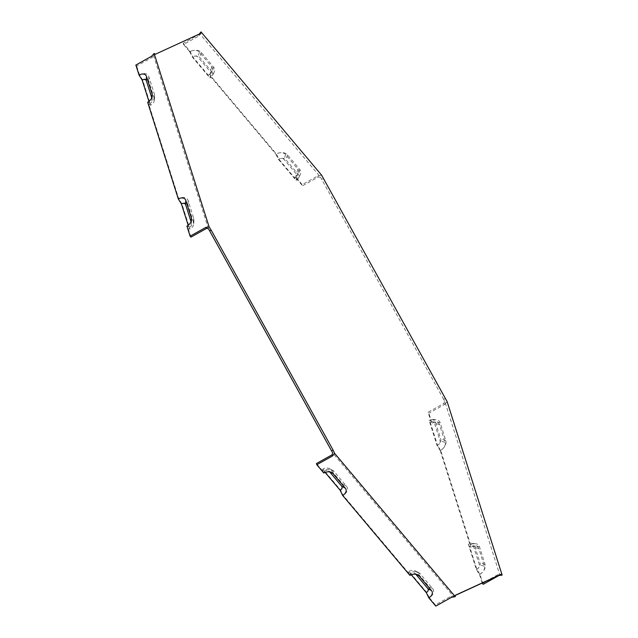 <?xml version="1.0" encoding="UTF-8"?>
<svg xmlns="http://www.w3.org/2000/svg" width="638" height="638" viewBox="0 0 638 638"><rect width="100%" height="100%" fill="white"/><g stroke="black" fill="none" stroke-linecap="round" stroke-linejoin="round"><path stroke-width="0.48" stroke-dasharray="3.19 2.39" d="M445.133 398.503L443.641 399.332L444.83 401.493L499.825 574.966L497.959 574.615L498.693 575.484M455.309 595.286L453.817 596.115L455.261 595.453M429.246 597.607L426.702 592.383L409.038 571.385L408.735 573.235A8.709 6.133 -17.6 0 1 418.592 572.605A8.709 6.133 -17.6 0 1 420.298 573.945L432.604 588.571A8.709 6.133 -17.6 0 1 429.246 597.607L435.403 604.92L451.058 596.179L453.817 596.115L453.371 596.323L332.757 453.012M208.451 228.747L153.455 55.267L153.902 55.059L152.338 57.276L136.684 66.025L135.862 65.044M200.954 33.288L155.393 54.23M189.741 51.774L192.285 57.005L209.95 77.995L210.253 76.145A8.709 6.133 162.4 0 0 214.025 72.453A8.709 6.133 162.4 0 0 213.602 67.11L201.297 52.483A8.709 6.133 162.4 0 0 189.741 51.774L183.584 44.461L199.239 35.72L199.909 33.91L199.463 34.117L199.909 33.91L320.523 177.228L321.712 179.382L323.203 178.544M443.641 399.332L321.712 179.382M444.83 401.493L443.713 403.503L428.058 412.244L430.865 421.096L429.055 420.211L437.11 445.627L440.22 450.595A8.709 5.941 -40.1 0 0 445.803 440.531L440.188 422.835A8.709 5.941 -40.1 0 0 436.296 419.82A8.709 5.941 -40.1 0 0 430.865 421.096M440.22 450.595L470.142 545.004L468.332 544.126L476.387 569.543L479.497 574.511A8.709 5.941 -40.1 0 0 485.079 564.447L479.473 546.742A8.709 5.941 -40.1 0 0 475.573 543.736A8.709 5.941 -40.1 0 0 470.142 545.004M479.497 574.511L482.208 583.06M497.959 574.615L485.749 581.433M430.243 422.372A3.956 2.696 139.9 0 1 432.708 421.79A3.956 2.696 139.9 0 1 434.478 423.154L440.084 440.858A3.956 2.696 -40.1 0 1 437.556 445.42L430.243 422.372L432.062 423.249L428.88 413.217L428.058 412.244M483.125 584.336L479.943 574.304L476.833 569.335L469.528 546.28L471.338 547.165L440.667 450.396L437.556 445.42M440.667 450.396A6.97 4.753 -40.1 0 0 445.133 442.341L439.518 424.637A6.97 4.753 -40.1 0 0 436.4 422.228A6.97 4.753 -40.1 0 0 432.062 423.249M296.104 180.363L296.399 178.512A8.709 6.133 162.4 0 0 300.171 174.82A8.709 6.133 162.4 0 0 299.756 169.477L287.443 154.851A8.709 6.133 162.4 0 0 275.887 154.141L278.431 159.364L296.104 180.363A5.694 4.003 162.4 0 0 298.568 177.954A5.694 4.003 162.4 0 0 298.289 174.461L285.983 159.835A5.694 4.003 162.4 0 0 278.431 159.364M210.253 76.145L275.887 154.141M183.584 44.461L183.21 43.28L190.188 51.566L192.732 56.798L208.762 75.842A3.956 2.783 162.4 0 0 210.468 74.168A3.956 2.783 162.4 0 0 210.277 71.743L197.971 57.117A3.956 2.783 162.4 0 0 192.732 56.798M296.399 178.512L302.556 185.825L302.181 184.645L295.203 176.359L294.908 178.209L278.878 159.165L276.334 153.933L209.057 73.992L208.762 75.842M320.523 177.228L318.21 177.085L302.556 185.825M294.908 178.209A3.956 2.783 162.4 0 0 296.614 176.535A3.956 2.783 162.4 0 0 296.431 174.11L284.117 159.484A3.956 2.783 -17.6 0 0 278.878 159.165M295.203 176.359A6.97 4.905 162.4 0 0 298.225 173.4A6.97 4.905 162.4 0 0 297.89 169.126L285.585 154.508A6.97 4.905 162.4 0 0 276.334 153.933M148.845 104.377L150.656 105.254L142.601 79.838L139.491 74.869A8.709 5.941 139.9 0 1 148.814 76.608L154.428 94.312A8.709 5.941 139.9 0 1 154.651 96.194A8.709 5.941 139.9 0 1 148.845 104.377L178.768 198.785A8.709 5.941 139.9 0 1 188.098 200.523L193.705 218.22A8.709 5.941 139.9 0 1 193.928 220.11A8.709 5.941 139.9 0 1 188.122 228.284L189.933 229.17L181.878 203.753L178.768 198.785M154.428 94.312L154.308 98.675A5.694 3.884 139.9 0 1 154.452 99.911A5.694 3.884 139.9 0 1 150.656 105.254M142.601 79.838A5.694 3.884 139.9 0 1 148.694 80.978L154.308 98.675M181.878 203.753A5.694 3.884 139.9 0 1 187.971 204.886L193.585 222.59A5.694 3.884 139.9 0 1 193.729 223.818A5.694 3.884 139.9 0 1 189.933 229.17M139.491 74.869L136.684 66.025M190.929 237.137L188.122 228.284M148.917 101.378L149.459 103.101L147.649 102.224M188.194 225.294L188.744 227.016L186.926 226.131M476.387 569.543A5.694 3.884 -40.1 0 0 480.039 562.963L474.425 545.259A5.694 3.884 -40.1 0 0 471.881 543.289A5.694 3.884 -40.1 0 0 468.332 544.126M476.833 569.335A3.956 2.696 -40.1 0 0 479.369 564.774L473.755 547.069A3.956 2.696 -40.1 0 0 471.984 545.705A3.956 2.696 -40.1 0 0 469.528 546.28M479.943 574.304A6.97 4.753 -40.1 0 0 484.409 566.257L478.803 548.552A6.97 4.753 -40.1 0 0 475.677 546.144A6.97 4.753 -40.1 0 0 471.338 547.165M409.038 571.385A5.694 4.003 -17.6 0 1 415.482 570.97A5.694 4.003 -17.6 0 1 416.59 571.847L428.895 586.474A5.694 4.003 -17.6 0 1 426.702 592.383M408.735 573.235L343.1 495.24L340.556 490.016L322.884 469.018A5.694 4.003 -17.6 0 1 329.328 468.611A5.694 4.003 -17.6 0 1 330.444 469.48L342.75 484.106A5.694 4.003 -17.6 0 1 340.556 490.016M322.884 469.018L322.589 470.868A8.709 6.133 -17.6 0 1 332.446 470.246A8.709 6.133 -17.6 0 1 334.145 471.578L346.45 486.204A8.709 6.133 -17.6 0 1 343.1 495.24M322.589 470.868L316.432 463.555M409.931 575.388L410.234 573.538A3.956 2.783 -17.6 0 1 414.7 573.251A3.956 2.783 -17.6 0 1 415.474 573.865L415.801 574.248M437.11 445.627A5.694 3.884 -40.1 0 0 440.762 439.048L435.148 421.351A5.694 3.884 -40.1 0 0 432.596 419.381A5.694 3.884 -40.1 0 0 429.055 420.211M213.602 67.11L212.143 72.094A5.694 4.003 -17.6 0 1 212.414 75.587A5.694 4.003 -17.6 0 1 209.95 77.995M212.143 72.094L199.838 57.468A5.694 4.003 162.4 0 0 192.285 57.005M210.468 74.168L212.071 71.041A6.97 4.905 -17.6 0 0 211.736 66.759L199.431 52.141A6.97 4.905 162.4 0 0 190.188 51.566M151.764 97.805L151.996 98.539A3.956 2.696 -40.1 0 1 152.099 99.392A3.956 2.696 -40.1 0 1 149.459 103.101M435.403 604.92L435.778 606.1M410.234 573.538L411.271 574.774M323.785 473.021L324.08 471.171L325.117 472.407M324.08 471.171A3.956 2.783 -17.6 0 1 328.554 470.892A3.956 2.783 -17.6 0 1 329.328 471.498L329.655 471.881M212.071 71.041A6.97 4.905 -17.6 0 1 209.057 73.992M199.239 35.72L198.865 34.54L183.21 43.28M198.865 34.54L199.152 34.117M321.64 175.211L317.836 175.905L302.181 184.645M191.041 221.713L191.272 222.447A3.956 2.696 139.9 0 1 191.376 223.3A3.956 2.696 139.9 0 1 188.744 227.016M443.713 403.503L444.534 404.476L428.88 413.217M444.534 404.476L447.142 401.629M152.338 57.276L151.525 56.303M318.21 177.085L317.836 175.905M451.058 596.179L451.433 597.359M445.133 442.341L440.084 440.858M439.518 424.637L434.478 423.154M299.756 169.477L298.289 174.461M287.443 154.851L285.983 159.835M285.585 154.508L284.117 159.484M297.89 169.126L296.431 174.11M148.814 76.608L148.694 80.978M188.098 200.523L187.971 204.886M193.705 218.22L193.585 222.59M485.079 564.447L480.039 562.963M479.473 546.742L474.425 545.259M484.409 566.257L479.369 564.774M478.803 548.552L473.755 547.069M420.298 573.945L416.59 571.847M432.604 588.571L428.895 586.474M416.343 574.352L415.474 573.865M445.803 440.531L440.762 439.048M440.188 422.835L435.148 421.351M201.297 52.483L199.838 57.468M211.736 66.759L210.277 71.743M199.431 52.141L197.971 57.117M334.145 471.578L330.444 469.48M346.45 486.204L342.75 484.106M152.035 97.072L151.996 98.539M330.189 471.984L329.328 471.498M191.312 220.987L191.272 222.447M432.708 421.79L436.4 422.228M298.568 177.954L300.171 174.82M154.452 99.911L154.651 96.194M193.729 223.818L193.928 220.11M471.881 543.289L475.573 543.736M415.482 570.97L418.592 572.605M432.596 419.381L436.296 419.82M212.414 75.587L214.025 72.453M329.328 468.611L332.446 470.246M328.554 470.892L331.664 472.519M152.299 95.676L152.099 99.392M296.614 176.535L298.225 173.4M475.677 546.144L471.984 545.705M414.7 573.251L417.818 574.886M191.575 219.592L191.376 223.3M153.782 55.219L154.252 54.868M453.57 596.115L454.28 595.852"/><path stroke-width="0.96" d="M455.261 595.453L499.737 574.966M331.569 450.851L333.06 450.021L211.138 230.063L209.647 230.9L332.757 453.012L332.087 454.814L316.432 463.555L316.807 464.735L332.462 455.995L334.623 453.355L455.237 596.666L455.309 595.286L500.87 574.336L502.138 575.109L498.693 575.484M209.647 230.9L208.451 228.747L206.584 228.396L190.929 237.137L190.108 236.164L186.926 226.131A6.97 4.753 139.9 0 0 191.575 219.592A6.97 4.753 139.9 0 0 191.392 218.084L191.312 220.987M499.379 575.173L500.87 574.336M482.208 583.06L483.125 584.336L498.78 575.596M485.749 581.433L482.304 583.363M206.584 228.396L205.763 227.423L209.12 226.937L154.133 53.456L151.525 56.303L135.862 65.044L139.044 75.077L142.154 80.045L148.917 101.378M139.044 75.077A6.97 4.753 139.9 0 1 146.509 76.464L152.115 94.169A6.97 4.753 139.9 0 1 152.299 95.676A6.97 4.753 139.9 0 1 147.649 102.224L178.321 198.992L181.431 203.961L188.194 225.294M415.801 574.248L427.779 588.483A3.956 2.783 -17.6 0 1 426.256 592.582L428.8 597.814L435.778 606.1L451.433 597.359L455.237 596.666M325.117 472.407L340.11 490.215L342.654 495.447L409.931 575.388A6.97 4.905 -17.6 0 1 417.818 574.886A6.97 4.905 -17.6 0 1 419.174 575.962L431.487 590.581A6.97 4.905 -17.6 0 1 428.8 597.814M142.154 80.045A3.956 2.696 139.9 0 1 146.381 80.835L151.764 97.805M411.271 574.774L426.256 592.582M342.654 495.447A6.97 4.905 -17.6 0 0 345.333 488.222L333.028 473.595A6.97 4.905 162.4 0 0 331.664 472.519A6.97 4.905 162.4 0 0 323.785 473.021L316.807 464.735M329.655 471.881L341.633 486.116A3.956 2.783 -17.6 0 1 340.11 490.215M198.865 34.54L201.026 31.9L321.64 175.211L447.142 401.629L502.138 575.109M178.321 198.992A6.97 4.753 139.9 0 1 185.786 200.38L191.392 218.084M205.763 227.423L190.108 236.164M181.431 203.961A3.956 2.696 139.9 0 1 185.666 204.75L191.041 221.713M201.026 31.9L200.954 33.288L155.393 54.23L154.133 53.456M211.138 230.063L209.12 226.937M332.087 454.814L332.462 455.995M333.06 450.021L334.623 453.355M431.487 590.581L427.779 588.483M419.174 575.962L416.343 574.352M146.509 76.464L146.381 80.835M152.115 94.169L152.035 97.072M333.028 473.595L330.189 471.984M345.333 488.222L341.633 486.116M185.786 200.38L185.666 204.75"/></g></svg>
